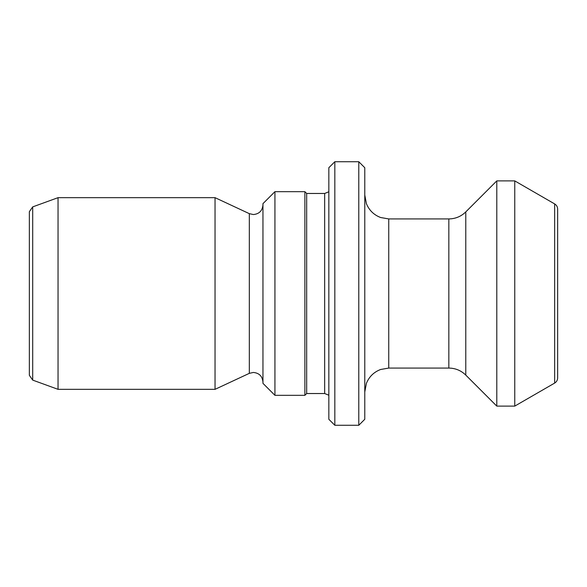 <?xml version="1.0" encoding="UTF-8"?>
<svg xmlns="http://www.w3.org/2000/svg" width="587" height="587" viewBox="0 0 587 587"><rect width="100%" height="100%" fill="white"/><g stroke="black" fill="none" stroke-linecap="round" stroke-linejoin="round"><path stroke-width="0.88" d="M554.656 203.924C556.579 205.12 557.577 206.851 557.65 209.111L557.65 377.889C557.577 380.149 556.579 381.88 554.656 383.076L554.656 203.924L514.762 180.891L514.762 406.109L554.656 383.076M448.835 218.929L448.835 368.071L388.741 368.071L388.741 218.929L448.835 218.929C455.409 218.834 461.059 216.493 465.777 211.907L496.793 180.891L496.793 406.109L514.762 406.109M358.789 161.726L364.776 167.713L364.776 419.287L358.789 425.274L358.789 161.726L334.832 161.726L334.832 425.274L358.789 425.274M334.832 161.726L328.837 167.713L328.837 419.287L334.832 425.274M274.929 191.67L274.929 395.33L262.954 383.348L262.954 203.652L274.929 191.67L304.88 191.67L306.678 193.468L306.678 393.532L324.662 393.532L328.837 395.227M304.88 191.67L304.88 395.33L306.678 393.532M32.703 206.888L32.703 380.112L29.35 375.32L29.35 211.68L32.703 206.888L58.047 197.665L215.033 197.665L215.033 389.335L249.321 373.347L253.371 372.452C259.19 373.016 262.382 376.216 262.954 382.034M58.047 197.665L58.047 389.335L215.033 389.335M465.777 211.907L465.777 375.093L496.793 406.109M306.678 193.468L324.662 193.468L324.662 393.532M262.954 204.966C262.382 210.784 259.19 213.984 253.371 214.548L249.321 213.653L249.321 373.347M388.741 218.929L380.625 217.513C373.868 214.937 369.128 210.3 366.391 203.616L364.776 194.965M324.662 193.468L328.837 191.773M274.929 395.33L304.88 395.33M32.703 380.112L58.047 389.335M249.321 213.653L215.033 197.665M388.741 368.071L380.625 369.487C373.868 372.063 369.128 376.7 366.391 383.384L364.776 392.035M448.835 368.071C455.409 368.166 461.059 370.507 465.777 375.093M496.793 180.891L514.762 180.891"/></g></svg>
